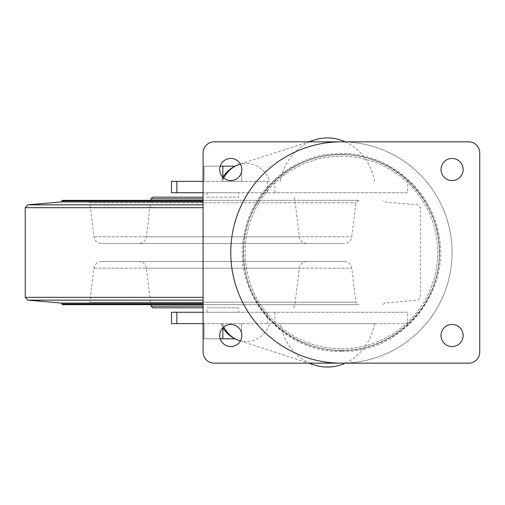 <?xml version="1.0" encoding="UTF-8"?>
<svg xmlns="http://www.w3.org/2000/svg" width="505" height="505" viewBox="0 0 505 505"><rect width="100%" height="100%" fill="white"/><g stroke="black" fill="none" stroke-linecap="round" stroke-linejoin="round"><path stroke-width="0.38" stroke-dasharray="2.52 1.89" d="M171.479 181.358L203.098 181.358M223.759 178.076A29.322 25.806 90 0 0 222.32 181.358L269.891 181.358A29.322 25.806 90 0 0 238.991 164.561M222.32 181.358L269.891 181.358M222.857 177.249L222.857 181.358L204.083 181.358L241.63 181.358L222.857 181.358L222.857 166.183L235.014 166.183M238.682 307.829L207.031 307.829L238.682 307.829L238.682 312.254L207.031 312.254L238.682 312.254M341.424 363.158A110.658 110.658 0 0 0 437.261 197.171A110.658 110.658 0 0 0 245.588 197.171A110.658 110.658 0 0 0 341.424 363.158A110.658 110.658 0 0 0 452.082 252.5A110.658 110.658 0 0 0 341.424 141.842M274.897 323.642L274.897 312.254L407.668 312.254L407.668 323.642L203.098 323.642M274.897 181.358L274.897 192.746L407.668 192.746L407.668 181.358M203.098 152.908L203.098 352.092A11.066 11.066 0 0 0 214.164 363.158L468.684 363.158A11.066 11.066 0 0 0 479.75 352.092L479.75 152.908A11.066 11.066 0 0 0 468.684 141.842L214.164 141.842A11.066 11.066 0 0 0 203.098 152.908M463.148 169.503A11.066 11.066 0 0 0 446.553 159.921A11.066 11.066 0 0 0 446.553 179.086A11.066 11.066 0 0 0 463.148 169.503M463.148 335.497A11.066 11.066 0 0 0 446.553 325.914A11.066 11.066 0 0 0 446.553 345.079A11.066 11.066 0 0 0 463.148 335.497M241.832 169.503A11.066 11.066 0 0 0 225.23 159.921A11.066 11.066 0 0 0 225.23 179.086A11.066 11.066 0 0 0 241.832 169.503M241.832 335.497A11.066 11.066 0 0 0 225.23 325.914A11.066 11.066 0 0 0 225.23 345.079A11.066 11.066 0 0 0 241.832 335.497M341.424 348.772A96.272 96.272 0 0 0 424.8 204.361A96.272 96.272 0 0 0 258.049 204.361A96.272 96.272 0 0 0 341.424 348.772A96.272 96.272 0 0 0 424.8 204.361A96.272 96.272 0 0 0 258.049 204.361A96.272 96.272 0 0 0 341.424 348.772M274.897 312.254L203.098 312.254M171.479 312.254L407.668 312.254M171.479 323.642L407.668 323.642M222.857 327.751L222.857 323.642L204.083 323.642L241.63 323.642L222.857 323.642L222.857 338.817L235.014 338.817M280.231 323.642L374.59 323.642L280.231 323.642A54.792 48.234 90 0 0 309.559 363.158M274.897 192.746L203.098 192.746M171.479 192.746L407.668 192.746M238.682 192.746L207.031 192.746L238.682 192.746L238.682 197.171L207.031 197.171L207.031 192.746M207.031 197.171L238.682 197.171M203.098 307.829L152.901 307.829M203.098 197.171L152.901 197.171M150.837 200.334L146.355 236.826C145.516 240.935 143.01 243.157 138.825 243.492L306.895 243.492L138.825 243.492M101.486 243.492L344.233 243.492L101.486 243.492C97.301 243.157 94.795 240.935 93.955 236.826L89.783 202.827L355.937 202.827L89.783 202.827L86.955 200.334L358.765 200.334L86.955 200.334M203.098 200.334L62.304 200.334M203.098 304.666L62.304 304.666M86.955 304.666L358.765 304.666L86.955 304.666L89.783 302.173L355.937 302.173L89.783 302.173L93.955 268.174C94.795 264.065 97.301 261.842 101.486 261.508L344.233 261.508L101.486 261.508M138.825 261.508L306.895 261.508L138.825 261.508C143.01 261.842 145.516 264.065 146.355 268.174L299.364 268.174L146.355 268.174L150.837 304.666M345.256 363.158A54.792 48.234 90 0 0 374.59 323.642M374.59 181.358A54.792 48.234 90 0 0 345.256 141.842M309.559 141.842A54.792 48.234 90 0 0 280.231 181.358M220.205 166.183L204.083 166.183L204.083 181.358L204.083 166.183L222.857 166.183M241.63 181.358L241.63 166.183L241.63 181.358M220.205 338.817L204.083 338.817L204.083 323.642L204.083 338.817L222.857 338.817M241.63 323.642L241.63 338.817L241.63 323.642M341.424 350.609A98.109 98.109 0 0 0 426.39 203.446A98.109 98.109 0 0 0 256.458 203.446A98.109 98.109 0 0 0 341.424 350.609M341.424 350.413A97.913 97.913 0 0 0 426.22 203.547A97.913 97.913 0 0 0 256.628 203.547A97.913 97.913 0 0 0 341.424 350.413M267.473 323.642L267.473 312.254M267.473 181.358L267.473 192.746M203.098 306.163L151.02 306.163M203.098 198.837L151.02 198.837M146.355 236.826L299.364 236.826L146.355 236.826M93.955 236.826L351.764 236.826L93.955 236.826M203.098 200.965L62.304 200.965M203.098 201.905L61.433 201.905M203.098 204.847L27.844 204.847M203.098 207.681L25.25 207.681M203.098 297.319L25.25 297.319M203.098 300.153L27.844 300.153M203.098 303.095L61.433 303.095M203.098 304.035L62.304 304.035M93.955 268.174L351.764 268.174L93.955 268.174M222.32 323.642A29.322 25.806 90 0 0 223.759 326.924M238.991 340.439A29.322 25.806 90 0 0 269.891 323.642M207.031 312.254L207.031 307.829M341.424 350.293C290.078 351.865 242.665 305.127 243.644 254.034C241.055 202.997 286.985 154.795 338.35 154.757C390.737 151.424 440.303 198.787 439.205 250.966C441.938 303.082 393.887 351.972 341.424 350.293M341.424 351.43C281.575 353.418 231.082 292.357 244.243 233.96C251.9 189.545 293.247 154.233 338.318 153.621C384.431 151.298 428.758 185.689 437.974 230.918C453.338 290.015 402.46 353.538 341.424 351.43M306.895 261.508C302.71 261.842 300.197 264.065 299.364 268.174L294.699 306.163L292.812 307.829M306.895 243.492C302.71 243.157 300.197 240.935 299.364 236.826L294.699 198.837C295.103 198.44 294.478 197.884 292.812 197.171M358.765 200.334L355.937 202.827L351.764 236.826C350.924 240.935 348.412 243.157 344.233 243.492M383.415 304.666L384.28 303.095L417.869 300.153L420.469 297.319L420.469 207.681L417.869 204.847L384.28 201.905L383.415 200.334M344.233 261.508C348.412 261.842 350.924 264.065 351.764 268.174L355.937 302.173L358.765 304.666M220.805 323.642A29.643 29.643 0 0 0 222.888 327.72M240.418 340.907L308.694 363.158M222.888 177.28A29.643 29.643 0 0 0 220.805 181.358M240.418 164.093L308.694 141.842"/><path stroke-width="0.76" d="M203.098 181.358L171.479 181.358L171.479 192.746L203.098 192.746M203.098 152.908L203.098 352.092A11.066 11.066 0 0 0 214.164 363.158L468.684 363.158A11.066 11.066 0 0 0 479.75 352.092L479.75 152.908A11.066 11.066 0 0 0 468.684 141.842L214.164 141.842A11.066 11.066 0 0 0 203.098 152.908M463.148 169.503A11.066 11.066 0 0 0 446.553 159.921A11.066 11.066 0 0 0 446.553 179.086A11.066 11.066 0 0 0 463.148 169.503M463.148 335.497A11.066 11.066 0 0 0 446.553 325.914A11.066 11.066 0 0 0 446.553 345.079A11.066 11.066 0 0 0 463.148 335.497M241.832 169.503A11.066 11.066 0 0 0 225.23 159.921A11.066 11.066 0 0 0 225.23 179.086A11.066 11.066 0 0 0 241.832 169.503M241.832 335.497A11.066 11.066 0 0 0 225.23 325.914A11.066 11.066 0 0 0 225.23 345.079A11.066 11.066 0 0 0 241.832 335.497M341.424 141.842A110.658 110.658 0 0 0 230.766 252.5A110.658 110.658 0 0 0 341.424 363.158M203.098 323.642L171.479 323.642L171.479 312.254L203.098 312.254M150.837 304.666L151.02 306.163L152.901 307.829L203.098 307.829M150.837 200.334L151.02 198.837L152.901 197.171L203.098 197.171M203.098 304.666L62.304 304.666L61.433 303.095L27.844 300.153L25.25 297.319L25.25 207.681L27.844 204.847L61.433 201.905L62.304 200.334L203.098 200.334M309.559 363.158A54.792 48.234 90 0 0 314.11 364.926A54.792 48.234 90 0 0 345.256 363.158M345.256 141.842A54.792 48.234 90 0 0 314.11 140.074A54.792 48.234 90 0 0 309.559 141.842M222.857 177.249L222.857 166.183L220.205 166.183M235.014 166.183L222.857 166.183M222.857 327.751L222.857 338.817L220.205 338.817M235.014 338.817L222.857 338.817M176.857 323.642L176.857 312.254M176.857 181.358L176.857 192.746M151.02 306.163L203.098 306.163M151.02 198.837L203.098 198.837M62.304 200.965L203.098 200.965M61.433 201.905L203.098 201.905M27.844 204.847L203.098 204.847M25.25 207.681L203.098 207.681M25.25 297.319L203.098 297.319M27.844 300.153L203.098 300.153M61.433 303.095L203.098 303.095M62.304 304.035L203.098 304.035M223.759 326.924A29.322 25.806 90 0 0 238.991 340.439L240.418 340.907M222.888 177.28A29.643 29.643 0 0 1 238.991 164.561A29.322 25.806 90 0 0 223.759 178.076M222.888 327.72A29.643 29.643 0 0 0 238.991 340.439M308.694 363.158L314.11 364.926M238.991 164.561L240.418 164.093M308.694 141.842L314.11 140.074"/></g></svg>
